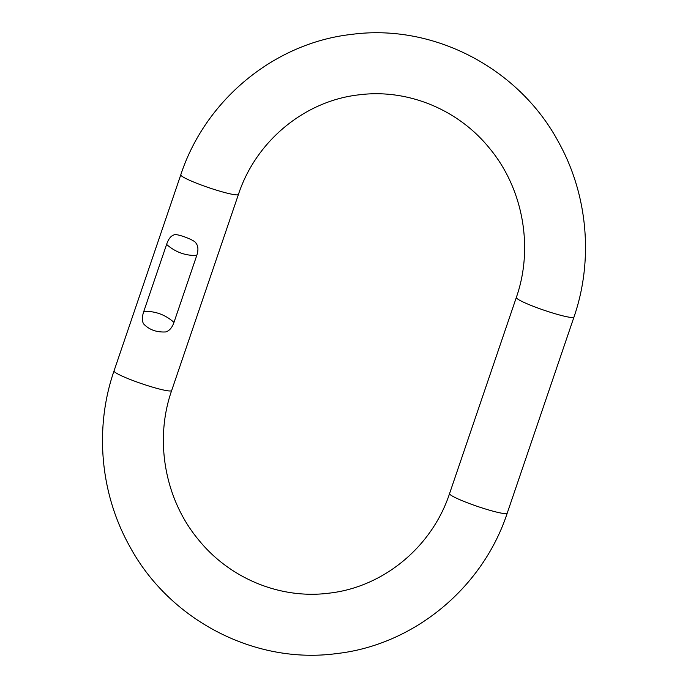 <?xml version="1.0" encoding="UTF-8"?>
<svg xmlns="http://www.w3.org/2000/svg" width="688" height="688" viewBox="0 0 688 688"><rect width="100%" height="100%" fill="white"/><g stroke="black" fill="none" stroke-linecap="round" stroke-linejoin="round"><path stroke-width="1.03" d="M196.759 255.454C198.531 250.131 198.264 246.012 195.951 243.096C195.108 240.06 175.156 232.759 173.806 234.995C170.787 235.975 168.388 239.114 166.599 244.429L143.818 311.346C141.986 316.678 141.9 320.84 143.551 323.842C149.124 329.733 156.503 332.433 165.696 331.943C169.368 330.876 172.129 327.686 173.978 322.371L196.759 255.454C185.339 255.781 175.285 252.1 166.599 244.429M507.211 513.196A30.444 3.156 18.8 0 1 506.351 513.609A30.444 3.156 18.8 0 1 474.333 505.327A30.444 3.156 18.8 0 1 449.565 493.58L516.335 297.448A30.444 3.156 18.8 0 0 541.095 309.196A30.444 3.156 18.8 0 0 573.113 317.486A30.444 3.156 18.8 0 0 573.973 317.073C593.624 260.262 587.896 194.945 558.673 142.347C519.122 68.138 433.474 23.323 351.534 34.4C274.374 42.974 205.411 99.846 180.789 174.804L114.027 370.927C94.376 427.738 100.104 493.055 129.327 545.653C168.878 619.862 254.526 664.677 336.466 653.6C413.634 645.026 482.598 588.145 507.211 513.196L573.973 317.073M516.335 297.448C533.828 247.594 523.104 188.374 489.314 148.023C457.821 109.117 407.09 88.563 358.921 94.841C304.784 100.852 256.074 140.868 238.435 194.42A30.444 3.156 -161.2 0 1 237.575 194.833A30.444 3.156 -161.2 0 1 205.549 186.551A30.444 3.156 -161.2 0 1 180.789 174.804M238.435 194.42L171.665 390.552A30.444 3.156 -161.2 0 1 170.805 390.956A30.444 3.156 -161.2 0 1 138.787 382.674A30.444 3.156 -161.2 0 1 114.027 370.927M143.818 311.346C155.239 311.019 165.292 314.7 173.978 322.371M171.665 390.552C154.172 440.406 164.896 499.626 198.686 539.977C230.179 578.883 280.91 599.437 329.079 593.159C383.216 587.148 431.926 547.132 449.565 493.58"/></g></svg>
